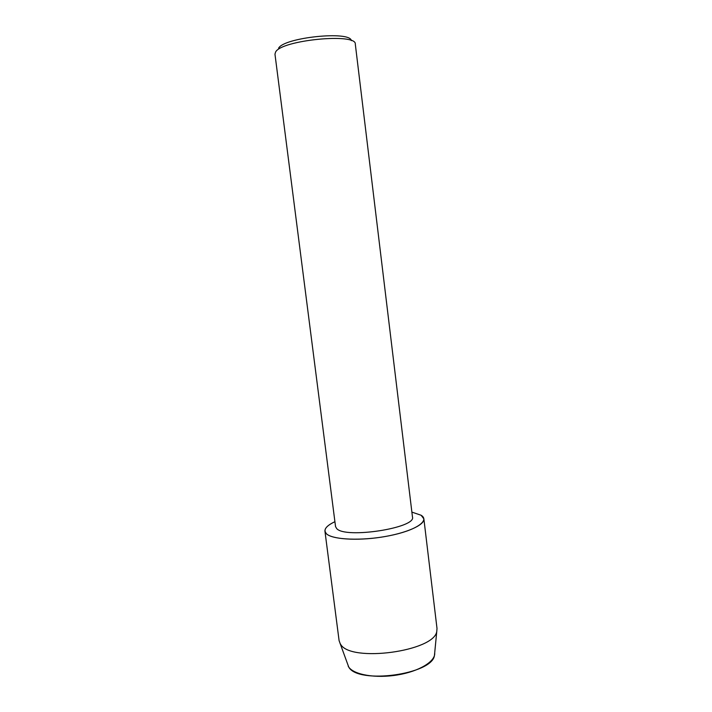 <?xml version="1.0" encoding="UTF-8"?>
<svg xmlns="http://www.w3.org/2000/svg" width="712" height="712" viewBox="0 0 712 712"><rect width="100%" height="100%" fill="white"/><g stroke="black" fill="none" stroke-linecap="round" stroke-linejoin="round"><path stroke-width="1.07" d="M348.204 666.227L348.72 667.037C357.86 684.579 432.291 674.495 434.445 655.485L434.694 652.957C435.566 661.35 419.261 671.389 397.483 674.949C375.74 678.598 353.917 674.807 348.72 667.037L339.099 640.658L324.939 531.179C324.734 528.073 328.063 524.913 334.916 521.691C325.945 525.963 323.07 529.942 326.292 533.644L324.939 531.179M412.471 516.992C416.565 527.939 345.178 538.975 336.696 528.571L335.539 526.577L274.966 54.157L275.615 51.985C281.552 40.014 356.863 32.734 355.306 44.153L412.471 516.992M421.103 515.248C430.137 520.659 415.959 530.502 389.063 535.798C362.274 541.173 332.121 539.901 326.292 533.644C331.641 539.215 356.312 541.013 381.24 537.168C406.205 533.377 424.895 525.002 423.871 518.852L421.103 515.248L411.874 512.106L421.103 515.248M351.327 40.629C350.411 30.589 283.928 37.442 278.588 48.211M423.871 518.852L437.008 628.465L436.776 631.33C434.56 651.427 350.357 662.783 340.576 644.235L340.024 643.381M434.445 655.485L436.776 631.33"/></g></svg>
